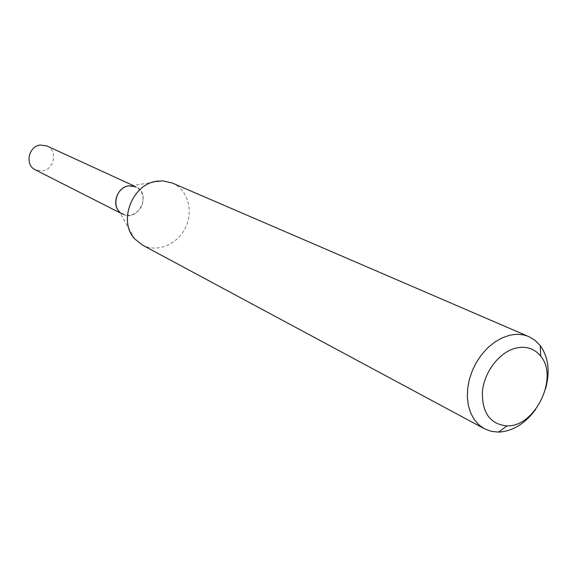 <?xml version="1.0" encoding="UTF-8"?>
<svg xmlns="http://www.w3.org/2000/svg" width="577" height="577" viewBox="0 0 577 577"><rect width="100%" height="100%" fill="white"/><g stroke="black" fill="none" stroke-linecap="round" stroke-linejoin="round"><path stroke-width="0.43" stroke-dasharray="2.88 2.16" d="M172.299 183.017C187.691 189.523 193.807 210.778 185.513 227.634C177.471 244.605 157.023 253.029 142.353 245.023M545.626 388.718L541.478 399.529L535.593 409.497M128.693 185.873L131.347 185.707C141.74 188.181 145.18 195.098 141.682 206.465C134.96 216.274 127.402 217.875 118.999 211.276L134.766 238.936M132.991 185.455L135.927 186.797C152.256 193.547 138.141 222.772 122.706 214.182L119.821 212.725M46.867 145.945C57.952 150.366 54.44 169.652 42.366 170.929L35.327 169.833M131.347 185.707L162.808 180.853"/><path stroke-width="0.87" d="M535.593 409.497C524.998 423.77 512.643 431.3 498.521 432.094L491.178 431.322L484.42 428.761L142.353 245.023L134.766 238.936C117.888 221.395 132.083 184.113 156.836 181.221L162.808 180.853L172.299 183.017L528.9 336.665L535.103 340.372L540.274 345.637C548.431 357.185 550.213 371.552 545.626 388.718M484.42 428.761L478.86 424.823L474.222 419.508L470.681 412.981L468.358 405.443L467.341 397.142L467.68 388.364L469.368 379.399L472.347 370.549L476.523 362.132L481.752 354.429L487.846 347.7L494.604 342.175L501.781 338.035L509.145 335.41C516.271 333.686 522.856 334.105 528.9 336.665M515.715 348.126C526.101 345.789 534.439 348.479 540.721 356.197C559.063 377.466 535.131 427.016 507.075 425.884C490.024 424.283 481.817 412.706 482.437 391.163C484.42 371.595 499.559 352.107 515.715 348.126M118.999 211.276C111.534 203.436 117.73 187.179 128.693 185.873L135.927 186.797M122.706 214.182C110.892 209.018 115.429 187.366 128.693 185.873M119.821 212.725L35.327 169.833C24.616 165.123 28.41 146.169 40.332 145.029L46.867 145.945L132.991 185.455M540.721 356.197L540.274 345.637M507.075 425.884L498.521 432.094"/></g></svg>
